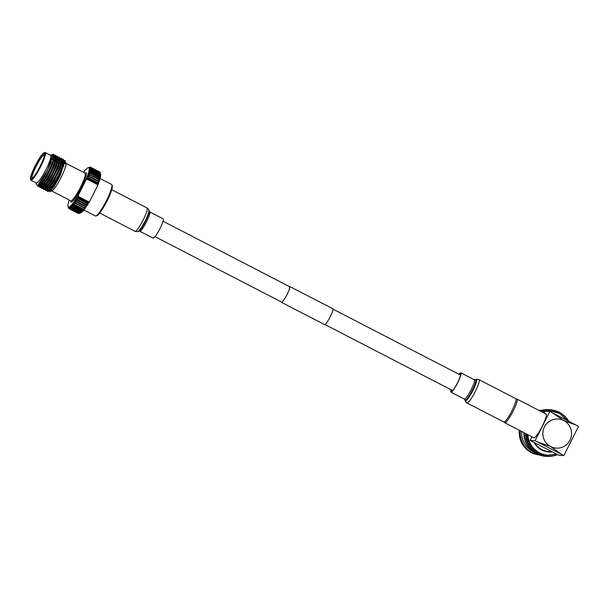 <?xml version="1.0" encoding="UTF-8"?>
<svg xmlns="http://www.w3.org/2000/svg" width="609" height="609" viewBox="0 0 609 609"><rect width="100%" height="100%" fill="white"/><g stroke="black" fill="none" stroke-linecap="round" stroke-linejoin="round"><path stroke-width="0.91" d="M289.435 286.626A8.686 1.378 117.3 0 1 289.526 286.649A8.686 1.378 117.3 0 1 286.908 294.726A8.686 1.378 117.3 0 1 281.64 302.11A8.686 1.378 117.3 0 1 281.548 302.087L155.059 236.673M289.229 286.496A8.937 1.424 117.3 0 1 289.541 286.405A8.937 1.424 117.3 0 1 289.64 286.428A8.937 1.424 117.3 0 1 286.946 294.741A8.937 1.424 117.3 0 1 281.533 302.33A8.937 1.424 117.3 0 1 281.434 302.308A8.937 1.424 117.3 0 1 281.251 301.935M332.674 308.71A8.937 1.424 117.3 0 1 332.773 308.733A8.937 1.424 117.3 0 1 330.078 317.045A8.937 1.424 117.3 0 1 324.658 324.635A8.937 1.424 117.3 0 1 324.559 324.612L281.434 302.308M111.934 184.908L112.262 185.989A16.9 2.687 117.3 0 1 107.146 200.772A16.9 2.687 117.3 0 1 96.945 215.609L95.872 215.967A17.714 2.817 -62.7 0 0 106.575 200.407A17.714 2.817 -62.7 0 0 111.934 184.908A17.714 2.817 -62.7 0 0 111.637 184.489L100.104 178.528M83.829 209.998L95.362 215.967A17.714 2.817 -62.7 0 0 95.872 215.967M88.008 202.569L87.536 202.934L78.196 198.108L78.211 197.506L88.008 202.569L89.165 202.18L77.663 196.227L78.211 197.506M87.78 178.483L88.252 178.11L97.592 182.944L97.577 183.545L87.78 178.483L86.402 178.856L97.516 184.603L97.394 186.049L89.896 200.947L88.815 201.899L78.272 196.448L78.394 195.002L85.892 180.104L86.965 179.145M85.892 180.104A22.13 3.517 -62.7 0 0 86.402 178.856A22.13 3.517 -62.7 0 0 87.095 177.097L98.597 183.05L98.186 181.391L88.845 176.557L87.095 177.097A22.13 3.517 -62.7 0 0 87.696 175.445L99.198 181.398L98.795 179.685L89.454 174.852L87.696 175.445A22.13 3.517 -62.7 0 0 88.206 173.915L99.016 179.031L99.709 179.868L99.305 178.11L89.957 173.276L88.206 173.915A22.13 3.517 -62.7 0 0 88.617 172.522L90.132 172.682L99.48 177.516L100.12 178.475L99.701 176.686L90.36 171.852L88.617 172.522A22.13 3.517 -62.7 0 0 88.922 171.281L90.49 171.319L99.838 176.153L100.424 177.234L99.998 175.422L90.65 170.596L88.922 171.281A22.13 3.517 -62.7 0 0 89.127 170.208L90.741 170.132L100.082 174.966L100.63 176.153L100.173 174.341L90.832 169.508L89.127 170.208A22.13 3.517 -62.7 0 0 89.219 169.31L90.87 169.127L100.219 173.961L100.721 175.255L100.241 173.451L90.893 168.617L89.219 169.31A22.13 3.517 -62.7 0 0 89.203 168.594L90.886 168.312L100.234 173.146L100.706 174.539L100.188 172.758L90.848 167.924L89.203 168.594A22.13 3.517 -62.7 0 0 89.081 168.069L90.794 167.696L100.142 172.545A23.363 3.715 -62.7 0 1 100.188 172.758M90.68 167.429L89.081 168.069A22.13 3.517 -62.7 0 0 88.845 167.741L90.581 167.292L99.922 172.126A23.363 3.715 -62.7 0 1 100.021 172.263L90.68 167.429A23.363 3.715 117.3 0 0 90.581 167.292M78.858 213.515A23.363 3.715 -62.7 0 1 78.668 213.553L69.327 208.72L68.672 207.068A22.13 3.517 -62.7 0 0 69.106 206.991L69.51 208.689L78.858 213.515L80.609 212.937L79.162 213.409L69.822 208.575L69.106 206.991A22.13 3.517 -62.7 0 0 69.647 206.71L70.05 208.453L79.391 213.287L81.149 212.655L79.756 213.051L70.416 208.217L69.647 206.71A22.13 3.517 -62.7 0 0 70.271 206.23L70.682 208.012L80.03 212.846L81.773 212.176L80.449 212.48L71.108 207.646L70.271 206.23A22.13 3.517 -62.7 0 0 70.987 205.56L71.413 207.357L80.753 212.191L82.489 211.506L81.225 211.711L71.885 206.877L70.987 205.56A22.13 3.517 -62.7 0 0 71.778 204.7L72.22 206.512L81.568 211.346L83.281 210.645L82.086 210.744L72.745 205.911L71.778 204.7A22.13 3.517 -62.7 0 0 72.638 203.657L73.11 205.469L82.459 210.303L84.141 209.61L83.014 209.595L73.674 204.761L72.638 203.657A22.13 3.517 -62.7 0 0 73.56 202.454L74.062 204.251L83.41 209.085L85.062 208.4L73.56 202.454A22.13 3.517 -62.7 0 0 74.534 201.092L75.082 202.858L84.423 207.692L86.036 207.045L74.534 201.092A22.13 3.517 -62.7 0 0 75.554 199.592L76.14 201.32L85.481 206.154L87.057 205.545L75.554 199.592A22.13 3.517 -62.7 0 0 76.597 197.971L77.236 199.638L86.577 204.472L88.099 203.916L76.597 197.971A22.13 3.517 -62.7 0 0 77.663 196.227A22.13 3.517 -62.7 0 0 78.394 195.002M89.896 200.947A22.13 3.517 117.3 0 1 89.165 202.18A22.13 3.517 117.3 0 1 88.099 203.916L76.597 197.971M68.688 207.129L68.33 206.946A22.13 3.517 -62.7 0 0 68.672 207.068L69.083 208.704L78.561 213.5M69.083 208.704A23.363 3.715 117.3 0 1 68.939 208.651L78.279 213.485L68.939 208.651L68.33 206.946L68.916 208.59M68.756 208.514A23.363 3.715 117.3 0 1 68.657 208.369L68.573 208.126M88.16 167.673L88.122 167.681A22.13 3.517 -62.7 0 0 88.069 167.703L89.828 167.117A23.363 3.715 117.3 0 1 90.01 167.087L88.511 167.62L90.254 167.102A23.363 3.715 117.3 0 1 90.398 167.155L88.845 167.741A22.13 3.517 -62.7 0 0 88.511 167.62A22.13 3.517 -62.7 0 0 88.122 167.681M99.769 172.042L90.398 167.155L99.747 171.982M35.215 166.044A14.136 2.246 117.3 0 1 44.404 153.955A14.136 2.246 117.3 0 1 40.118 166.326A14.136 2.246 117.3 0 1 31.584 178.742A14.136 2.246 117.3 0 1 35.215 166.044M44.457 154.755A13.276 2.109 -62.7 0 0 36.129 166.44A13.276 2.109 -62.7 0 0 32.269 178.323M61.821 159.345L63.237 159.2L63.717 160.449L62.004 167.452L58.555 175.559L54.277 183.613L48.507 191.371L47.456 191.454L47.144 190.038M59.317 162.161L59.842 161.537M59.933 158.37L61.357 158.218L61.829 159.474L60.124 166.478L56.667 174.577L52.389 182.639L46.619 190.389L45.568 190.48L45.256 188.988M45.744 188.12L46.756 184.885M57.429 161.187L58.236 160.243M58.053 157.396L59.469 157.244L59.941 158.5L58.236 165.503L54.787 173.603L50.501 181.665L44.731 189.414L43.688 189.506L43.445 187.945M56.165 156.414L57.581 156.269L58.053 157.518L56.348 164.521L52.899 172.629L48.613 180.683L42.843 188.44L41.8 188.531L41.557 186.971M41.922 188.569L41.823 186.879M53.661 159.238L55.929 156.878M56.165 156.688L57.459 156.224M54.277 155.44L55.693 155.295L56.165 156.543L54.46 163.547L51.011 171.654L46.726 179.708L40.955 187.465L39.912 187.549L39.676 185.989M40.042 187.587L39.981 185.684M40.087 185.197L40.978 182.274M52.298 157.64L54.041 155.904M54.285 155.714L55.571 155.249M53.737 154.29L54.277 155.569L52.572 162.573L49.123 170.68L44.845 178.734L39.067 186.491L38.024 186.575L37.773 185.121L36.662 184.991L36.015 182.86M38.154 186.613L38.055 184.9M52.914 154.359A17.95 2.855 117.3 0 0 52.138 154.914L53.082 154.351M50.326 155.196L51.46 154.815L52.427 155.912L47.555 169.941L38.161 184.816M52.427 156.033L50.874 162.588L43.779 177.485L38.474 184.641M52.427 156.437L54.026 156.071M54.231 156.475L52.762 163.562L45.667 178.46L39.821 185.844M39.555 185.76L39.676 183.18M52.359 159.375L53.729 157.914M54.049 157.632L55.914 157.046M56.119 157.449L54.65 164.544L47.555 179.434L41.709 186.818M41.442 186.735L41.45 184.603M54.171 160.441L55.617 158.888M55.937 158.606L57.802 158.02M58.007 158.424L56.538 165.519L49.436 180.416L43.597 187.8M43.247 186.027L43.627 184.497M55.982 161.499L57.497 159.862M59.895 159.398L58.418 166.493L51.323 181.391L46.018 188.546L44.731 189.414M45.218 188.683L45.515 185.471M59.705 160.555L60.192 160.182M61.783 160.373L60.306 167.467L53.211 182.365L47.373 189.749M63.717 160.449L62.194 168.442L55.099 183.339L49.26 190.724M48.994 188.508L49.291 187.42M63.747 162.291L65.178 161.796M65.635 162.907L65.566 162.123M60.969 163.943L61.882 162.976M63.869 161.408L65.201 161.362M49.04 190.937L49.755 191.546L54.064 186.658L59.918 176.298L65.102 160.578L65.551 164.171M52.29 155.143L51.087 162.702L43.993 177.6L37.986 184.961M52.412 156.734L54.034 156.033M54.262 156.201L52.975 163.676L45.881 178.574L39.791 185.882M39.646 185.669L40.065 182.685M52.564 159.497L53.63 158.332M53.965 158.005L55.914 157.015M56.15 157.175L54.863 164.651L47.768 179.548L41.671 186.856M41.663 184.717L41.793 184.207M54.376 160.563L55.518 159.307M55.853 158.979L57.802 157.99M58.03 158.15L56.751 165.625L49.656 180.523L43.559 187.831M43.551 185.692L44.076 183.865M56.195 161.621L57.406 160.281M58.076 159.665L58.54 159.307M59.918 159.132L58.639 166.607L51.544 181.497L45.546 188.866M45.31 188.592L45.964 184.839M61.844 160.152L60.527 167.582L53.425 182.472L47.335 189.787M61.517 161.903L62.08 161.423M63.732 161.126L62.407 168.556L55.312 183.454L49.222 190.762M49.337 188.105L49.74 186.788M63.732 162.588L65.178 161.834M52.633 154.427L53.166 154.252A17.95 2.855 117.3 0 1 53.676 154.252A17.95 2.855 117.3 0 1 54.049 155.691L52.633 154.427L51.917 154.785M54.049 155.691C53.813 158.858 52.092 163.813 48.887 170.558L44.609 178.612L38.024 186.575M52.366 157.175L54.034 155.607M55.457 155.173L54.224 163.425L50.775 171.532L46.497 179.586L39.912 187.549M39.745 185.562L40.742 182.167M52.945 159.718L53.425 159.116M54.254 158.15L55.937 156.574M57.345 156.148L56.112 164.407L52.663 172.507L48.385 180.569L41.8 188.531M42.379 183.849L42.638 183.126M55.701 159.627L57.238 158.02M59.233 157.122L58 165.382L54.551 173.481L50.265 181.543L43.688 189.506M44.267 184.832L44.594 183.903M56.576 161.849L57.2 161.065M57.589 160.601L58.281 159.824M61.121 158.096L59.888 166.356L56.439 174.463L52.153 182.517L45.568 190.48M45.409 188.493L46.52 184.778M63.009 159.078L61.775 167.33L58.327 175.438L54.041 183.492L47.456 191.454M61.357 162.55L62.057 161.773M65.102 160.578L63.709 160.319M35.04 166.029A15.164 2.413 -62.7 0 0 30.45 179.297A15.164 2.413 -62.7 0 0 40.301 166.333A15.164 2.413 -62.7 0 0 44.198 152.714A15.164 2.413 -62.7 0 0 35.04 166.029M44.198 152.714L44.739 152.532A15.575 2.474 117.3 0 1 45.18 152.532A15.575 2.474 117.3 0 1 40.727 166.523A15.575 2.474 117.3 0 1 30.876 180.203A15.575 2.474 117.3 0 1 30.617 179.838L30.45 179.297M36.038 182.875A15.659 2.489 -62.7 0 0 46.132 169.317A15.575 2.474 -62.7 0 0 50.577 155.325L45.18 152.532M65.62 162.268L65.97 163.425A15.659 2.489 117.3 0 1 61.227 177.12A15.659 2.489 117.3 0 1 51.773 190.876L49.755 191.546M51.072 190.541A15.659 2.489 117.3 0 1 51.034 189.315M51.072 189.27A15.575 2.474 -62.7 0 0 51.126 190.495M64.957 163.25A15.575 2.474 -62.7 0 0 62.727 165.458M62.704 165.442A15.659 2.489 117.3 0 1 64.973 163.189M30.876 180.203L36.266 182.989A15.575 2.474 -62.7 0 0 46.124 169.317A15.659 2.489 -62.7 0 0 50.349 155.204M88.099 203.916A22.13 3.517 117.3 0 1 87.057 205.545A22.13 3.517 117.3 0 1 86.036 207.045A22.13 3.517 117.3 0 1 85.062 208.4A22.13 3.517 117.3 0 1 84.141 209.61A22.13 3.517 117.3 0 1 83.281 210.645A22.13 3.517 117.3 0 1 82.489 211.506A22.13 3.517 117.3 0 1 81.773 212.176A22.13 3.517 117.3 0 1 81.149 212.655A22.13 3.517 117.3 0 1 80.609 212.937M82.086 210.744A23.363 3.715 -62.7 0 0 82.459 210.303M84.004 208.278A23.363 3.715 -62.7 0 0 84.423 207.692M83.014 209.595A23.363 3.715 -62.7 0 0 83.41 209.085M86.135 205.164A23.363 3.715 -62.7 0 0 86.577 204.472M85.047 206.794A23.363 3.715 -62.7 0 0 85.481 206.154M100.584 174.014A22.13 3.517 117.3 0 1 100.63 174.151A22.13 3.517 117.3 0 1 100.706 174.539A22.13 3.517 117.3 0 1 100.721 175.255A22.13 3.517 117.3 0 1 100.63 176.153A22.13 3.517 117.3 0 1 100.424 177.234A22.13 3.517 117.3 0 1 100.12 178.475A22.13 3.517 117.3 0 1 99.709 179.868A22.13 3.517 117.3 0 1 99.198 181.398A22.13 3.517 117.3 0 1 98.597 183.05A22.13 3.517 117.3 0 1 97.904 184.809L97.577 183.545M100.173 174.341A23.363 3.715 -62.7 0 0 100.219 173.961M99.305 178.11A23.363 3.715 -62.7 0 0 99.48 177.516M98.795 179.685A23.363 3.715 -62.7 0 0 99.016 179.031M99.998 175.422A23.363 3.715 -62.7 0 0 100.082 174.966M99.701 176.686A23.363 3.715 -62.7 0 0 99.838 176.153M98.186 181.391A23.363 3.715 -62.7 0 0 98.445 180.683M88.069 167.703A22.13 3.517 -62.7 0 0 87.536 167.977A22.13 3.517 -62.7 0 0 86.904 168.457A22.13 3.517 -62.7 0 0 86.196 169.135A22.13 3.517 -62.7 0 0 85.405 169.995A22.13 3.517 -62.7 0 0 84.537 171.03A22.13 3.517 -62.7 0 0 83.616 172.233A22.13 3.517 -62.7 0 0 83.524 172.362M69.213 200.034A22.13 3.517 -62.7 0 0 68.977 200.772A22.13 3.517 -62.7 0 0 68.566 202.165A22.13 3.517 -62.7 0 0 68.254 203.406A22.13 3.517 -62.7 0 0 68.056 204.479A22.13 3.517 -62.7 0 0 67.964 205.385A22.13 3.517 -62.7 0 0 67.98 206.101A22.13 3.517 -62.7 0 0 68.056 206.489A22.13 3.517 -62.7 0 0 68.101 206.618A22.13 3.517 -62.7 0 0 68.33 206.946M73.11 205.469A23.363 3.715 117.3 0 1 72.745 205.911M75.082 202.858A23.363 3.715 117.3 0 1 74.663 203.444M74.062 204.251A23.363 3.715 117.3 0 1 73.674 204.761M77.236 199.638A23.363 3.715 117.3 0 1 76.787 200.338M76.14 201.32A23.363 3.715 117.3 0 1 75.706 201.96M90.87 169.127A23.363 3.715 117.3 0 1 90.832 169.508M90.132 172.682A23.363 3.715 117.3 0 1 89.957 173.276M89.668 174.197A23.363 3.715 117.3 0 1 89.454 174.852M90.741 170.132A23.363 3.715 117.3 0 1 90.65 170.596M90.49 171.319A23.363 3.715 117.3 0 1 90.36 171.852M89.104 175.849A23.363 3.715 117.3 0 1 88.845 176.557M97.516 184.603L97.904 184.809A22.13 3.517 117.3 0 1 97.394 186.049M78.272 196.448L77.663 196.227M87.247 203.414A23.363 3.715 -62.7 0 0 87.536 202.934M97.592 182.944A23.363 3.715 -62.7 0 0 97.783 182.464M78.196 198.108A23.363 3.715 117.3 0 1 77.899 198.58M88.434 177.63A23.363 3.715 117.3 0 1 88.252 178.11M62.049 161.819A17.95 2.855 -62.7 0 0 61.319 162.702M516.105 399.253L516.63 399.078A13.322 2.116 117.3 0 1 517.011 399.078A13.322 2.116 117.3 0 1 513.204 411.045A13.322 2.116 117.3 0 1 504.777 422.737A13.322 2.116 117.3 0 1 504.549 422.433L504.389 421.9M504.777 422.737L533.887 437.795A13.322 2.116 -62.7 0 0 542.314 426.102A13.322 2.116 -62.7 0 0 546.121 414.135L517.011 399.078M534.573 442.728A18.445 18.163 93.3 0 0 551.594 451.528M548.907 451.558A18.445 18.163 93.3 0 0 551.526 451.497M521.692 431.492A21.109 20.79 93.3 0 0 532.548 451.284M537.968 454.619A22.335 22 -86.7 0 1 520.314 430.776M539.239 410.573A22.335 22 -86.7 0 1 541.15 410.39M541.249 410.299A22.335 22 93.3 0 0 538.957 410.428M519.363 430.281A22.335 22 93.3 0 0 539.445 454.9M541.302 411.638L541.348 411.448A0.822 0.807 -86.7 0 1 542.672 411.006L543.076 411.372L543.228 410.854A0.822 0.807 -86.7 0 1 544.598 410.535L544.964 410.93L545.162 410.428A0.822 0.807 -86.7 0 1 546.547 410.23L546.882 410.656L547.126 410.169A0.822 0.807 -86.7 0 1 548.519 410.093L548.816 410.55L549.097 410.093A0.822 0.807 -86.7 0 1 550.498 410.139L550.749 410.618L551.069 410.184A0.822 0.807 -86.7 0 1 552.462 410.359L552.668 410.862L553.033 410.451A0.822 0.807 -86.7 0 1 554.396 410.748L554.563 411.265L554.959 410.892A0.822 0.807 -86.7 0 1 556.291 411.311L556.413 411.844L556.839 411.501A0.822 0.807 -86.7 0 1 558.133 412.034L558.209 412.575L558.659 412.278A0.822 0.807 -86.7 0 1 559.907 412.925L559.93 413.465L560.409 413.214A0.822 0.807 -86.7 0 1 561.589 413.96L561.574 414.508L562.069 414.295A0.822 0.807 -86.7 0 1 563.18 415.148L563.119 415.688L563.63 415.521A0.822 0.807 -86.7 0 1 564.665 416.472L564.551 417.005L565.076 416.883A0.822 0.807 -86.7 0 1 566.027 417.919L565.883 418.406M565.913 418.436L566.408 418.368A0.822 0.807 -86.7 0 1 567.268 419.487L567.093 419.913M567.146 419.989L567.603 419.959A0.822 0.807 -86.7 0 1 568.395 421.078M546.06 411.281A22.13 21.795 -86.7 0 1 550.825 411.022L550.262 410.991A22.13 21.795 93.3 0 0 545.489 411.25M544.827 411.372A22.13 21.795 93.3 0 0 542.155 412.08M527.211 434.346A22.13 21.795 93.3 0 0 547.697 455.182L548.267 455.212A22.13 21.795 -86.7 0 1 527.797 434.651M539.429 454.854A22.335 22 -86.7 0 1 538.562 454.725M533.613 451.832A21.109 20.79 93.3 0 0 534.093 452.053L534.101 451.855M539.544 410.732A0.822 0.807 -86.7 0 1 539.909 410.672L542.177 410.801M543.228 410.854L540.959 410.717A0.822 0.807 -86.7 0 1 541.774 410.139L544.05 410.276M542.931 410.207A0.822 0.807 -86.7 0 1 543.685 409.781L545.961 409.91M544.971 409.857A0.822 0.807 -86.7 0 1 545.618 409.591L547.887 409.72M547.11 409.682A0.822 0.807 -86.7 0 1 547.56 409.575L549.828 409.705M557.722 454.679A0.822 0.807 -86.7 0 1 557.151 454.52L556.725 454.192L556.611 454.725A0.822 0.807 -86.7 0 1 555.279 455.167L554.883 454.801L554.723 455.319A0.822 0.807 -86.7 0 1 553.36 455.639L552.995 455.243L552.789 455.745A0.822 0.807 -86.7 0 1 551.411 455.943L551.076 455.517L550.833 456.004A0.822 0.807 -86.7 0 1 549.44 456.08L549.143 455.623L548.861 456.08A0.822 0.807 -86.7 0 1 548.123 456.468L545.854 456.339A0.822 0.807 -86.7 0 1 545.603 456.278M548.123 456.468A0.822 0.807 -86.7 0 1 547.461 456.034L547.209 455.555L546.882 455.989A0.822 0.807 -86.7 0 1 546.189 456.316L543.921 456.179A0.822 0.807 -86.7 0 1 543.388 455.935M546.189 456.316A0.822 0.807 -86.7 0 1 545.497 455.814L545.291 455.311L544.926 455.722A0.822 0.807 -86.7 0 1 544.279 455.989L542.01 455.859A0.822 0.807 -86.7 0 1 541.348 455.433M544.279 455.989A0.822 0.807 -86.7 0 1 543.563 455.425L543.395 454.908L543 455.281A0.822 0.807 -86.7 0 1 542.406 455.494L540.13 455.365A0.822 0.807 -86.7 0 1 539.399 454.771M542.406 455.494A0.822 0.807 -86.7 0 1 541.66 454.862L541.546 454.329L541.119 454.672A0.822 0.807 -86.7 0 1 540.571 454.839L538.303 454.71A0.822 0.807 -86.7 0 1 537.549 454.002L537.541 453.949M540.571 454.839A0.822 0.807 -86.7 0 1 539.825 454.139L539.749 453.598L539.3 453.895A0.822 0.807 -86.7 0 1 538.813 454.025L536.537 453.895A0.822 0.807 -86.7 0 1 535.775 453.119L535.768 452.974M538.813 454.025A0.822 0.807 -86.7 0 1 538.051 453.248L538.021 452.708L537.549 452.959A0.822 0.807 -86.7 0 1 537.123 453.058L534.847 452.921A0.822 0.807 -86.7 0 1 534.093 452.076L536.362 452.213L536.384 451.665L535.89 451.878A0.822 0.807 -86.7 0 1 534.771 451.025L534.839 450.485L534.329 450.652A0.822 0.807 -86.7 0 1 533.286 449.701L533.4 449.168L532.875 449.29A0.822 0.807 -86.7 0 1 531.923 448.254L532.083 447.729L531.55 447.805A0.822 0.807 -86.7 0 1 530.69 446.686L530.896 446.184L530.355 446.207A0.822 0.807 -86.7 0 1 529.594 445.019L529.838 444.532L529.305 444.517A0.822 0.807 -86.7 0 1 528.65 443.261L528.932 442.796L528.399 442.735A0.822 0.807 -86.7 0 1 527.858 441.426L528.178 440.992L527.653 440.878A0.822 0.807 -86.7 0 1 527.227 439.523L527.584 439.119L527.067 438.96A0.822 0.807 -86.7 0 1 526.755 437.574L527.15 437.201L526.648 437.003A0.822 0.807 -86.7 0 1 526.458 435.595L526.884 435.26L526.404 435.009A0.822 0.807 -86.7 0 1 526.13 433.783M535.524 451.939L533.256 451.809A0.822 0.807 -86.7 0 1 532.502 450.888L532.532 450.599M534.032 450.69L531.756 450.561A0.822 0.807 -86.7 0 1 531.018 449.571L531.086 449.221M532.647 449.313L530.378 449.176A0.822 0.807 -86.7 0 1 529.655 448.117L529.777 447.722M531.391 447.813L529.114 447.684A0.822 0.807 -86.7 0 1 528.414 446.557L528.597 446.115M528.079 446.077A0.822 0.807 -86.7 0 1 527.325 444.89L527.561 444.41M529.267 444.509L527.029 444.38A0.822 0.807 -86.7 0 1 526.374 443.131L526.663 442.667L526.123 442.598A0.822 0.807 -86.7 0 1 525.582 441.297L525.91 440.855L525.377 440.741A0.822 0.807 -86.7 0 1 524.95 439.394L525.308 438.99L524.798 438.83A0.822 0.807 -86.7 0 1 524.486 437.445L524.874 437.072L524.379 436.866A0.822 0.807 -86.7 0 1 524.182 435.465L524.608 435.123L524.128 434.879A0.822 0.807 -86.7 0 1 524.06 433.463L524.509 433.159L524.052 432.87A0.822 0.807 -86.7 0 1 523.77 432.565M537.123 453.058A0.822 0.807 -86.7 0 1 536.362 452.213M524.981 433.189L524.509 433.159M526.884 435.26L524.608 435.123M527.15 437.201L524.874 437.072M527.584 439.119L525.308 438.99M528.178 440.992L525.91 440.855M528.932 442.796L526.663 442.667M531.923 436.782L530.218 440.436L532.548 441.685L558.971 455.304L563.85 455.585L537.61 441.974L550.681 446.564A14.593 14.372 -86.7 0 1 544.431 426.947A14.593 14.372 -86.7 0 1 563.767 420.56A14.593 14.372 -86.7 0 1 570.016 440.185A14.593 14.372 -86.7 0 1 550.681 446.564L561.521 454.337M537.61 441.974L535.098 440.718L549.798 411.494L544.91 411.212L543.944 413.009M576.213 425.12L563.767 420.56L552.302 412.757L578.55 426.369L563.85 455.585M549.798 411.494L552.302 412.757M535.098 440.718L530.218 440.436M459.178 374.383A10.041 1.599 117.3 0 1 460.511 373.553A10.041 1.599 117.3 0 1 457.641 382.574A10.041 1.599 117.3 0 1 451.292 391.389A10.041 1.599 117.3 0 1 451.2 389.821M515.838 398.705A13.116 2.086 117.3 0 1 512.085 410.481A13.116 2.086 117.3 0 1 503.788 421.999L467.004 402.975A13.116 2.086 117.3 0 0 475.302 391.458A13.116 2.086 117.3 0 0 479.055 379.681L515.838 398.705M458.973 374.276A10.863 1.728 117.3 0 1 460.891 372.822A10.863 1.728 117.3 0 1 457.785 382.581A10.863 1.728 117.3 0 1 450.911 392.12A10.863 1.728 117.3 0 1 450.987 389.714M149.7 211.894A10.863 1.728 -62.7 0 1 146.594 221.646A10.863 1.728 -62.7 0 1 139.72 231.184L153.141 238.127A10.863 1.728 -62.7 0 0 160.015 228.588A10.863 1.728 -62.7 0 0 163.121 218.829L149.7 211.894L148.878 210.349C148.992 209.877 148.375 209.077 147.028 207.973L111.752 189.726M65.924 163.258L85.024 173.139A16.397 2.603 117.3 0 1 81.431 187.511A16.397 2.603 117.3 0 1 70.713 200.803A15.575 2.474 -62.7 0 0 80.571 187.13A15.575 2.474 -62.7 0 0 85.024 173.139L85.123 173.215M542.421 412.217A22.13 21.795 -86.7 0 1 544.735 411.547M567.634 420.682L559.504 413.404L550.825 411.022A22.13 21.795 -86.7 0 1 559.465 413.397M533.91 442.385A18.856 18.567 93.3 0 0 552.264 451.878M524.06 433.463L525.681 433.555M524.128 434.879L526.404 435.009M524.182 435.465L526.458 435.595M524.379 436.866L526.648 437.003M524.486 437.445L526.755 437.574M524.798 438.83L527.067 438.96M524.95 439.394L527.227 439.523M525.377 440.741L527.653 440.878M525.582 441.297L527.858 441.426M526.123 442.598L528.399 442.735M526.374 443.131L528.65 443.261M527.325 444.89L529.594 445.019M528.414 446.557L530.69 446.686M529.655 448.117L531.923 448.254M531.018 449.571L533.286 449.701M532.502 450.888L534.771 451.025M535.775 453.119L538.051 453.248M537.549 454.002L539.825 454.139M540.83 454.816L541.66 454.862M542.863 455.387L543.563 455.425M544.865 455.783L545.497 455.814M546.874 456.004L547.461 456.034M548.884 456.042L549.44 456.08M550.879 455.913L551.411 455.943M552.85 455.608L553.36 455.639M554.784 455.136L555.279 455.167M556.664 454.489L557.151 454.52M565.906 418.337L566.408 418.368M564.589 416.853L565.076 416.883M563.142 415.49L563.63 415.521M561.582 414.265L562.069 414.295M559.915 413.184L560.409 413.214M558.164 412.247L558.659 412.278M556.329 411.478L556.839 411.501M554.434 410.862L554.959 410.892M552.485 410.42L553.033 410.451M550.506 410.154L551.069 410.184M548.496 410.055L549.097 410.093M546.463 410.131L547.126 410.169M544.408 410.382L545.162 410.428M540.883 411.425L541.348 411.448M460.891 372.822L474.312 379.765L476.048 379.544A12.043 1.918 117.3 0 1 472.987 390.346A12.043 1.918 117.3 0 1 465.154 400.6C465.04 401.08 465.657 401.871 467.004 402.975M475.256 379.849A11.396 1.812 117.3 0 1 472.363 390.08A11.396 1.812 117.3 0 1 464.949 399.778L465.154 400.6M474.312 379.765A10.863 1.728 117.3 0 1 471.206 389.524A10.863 1.728 117.3 0 1 464.332 399.062L464.949 399.778M139.72 231.184L137.992 231.405C137.664 231.778 136.66 231.732 134.977 231.275A13.116 2.086 -62.7 0 0 143.275 219.758A13.116 2.086 -62.7 0 0 147.028 207.973M137.992 231.405A12.043 1.918 -62.7 0 0 145.216 220.846A12.043 1.918 -62.7 0 0 148.878 210.349M138.776 231.1A11.396 1.812 -62.7 0 0 145.62 221.105A11.396 1.812 -62.7 0 0 149.083 211.171M452.624 390.559L324.97 324.544M460.602 375.121L332.956 309.106M289.526 286.649L163.045 221.234M289.64 286.428L332.773 308.733M64.12 166.272L63.313 165.8M63.1 165.671L62.697 165.435M61.456 164.712L60.847 164.354M59.393 163.501L58.989 163.265M57.535 162.413L57.139 162.177M56.911 162.047L55.29 161.096M55.061 160.959L53.432 160.007M53.204 159.87L51.887 159.101M48.507 191.371L49.793 190.503M46.619 190.389L47.905 189.521M61.829 159.474L61.867 161.027M59.941 158.5L59.979 160.053M42.843 188.44L44.137 187.572M58.053 157.518L58.091 159.078M40.955 187.465L42.249 186.598M56.165 156.543L56.203 158.096M39.067 186.491L40.361 185.623M54.277 155.569L54.315 157.122M37.712 185.159L37.728 185.798M52.884 156.376L54.171 155.508M39.577 185.22L39.593 185.722M39.6 186.065L39.615 186.78M54.772 157.35L56.058 156.483M41.481 187.039L41.503 187.755M56.66 158.325L57.946 157.457M43.368 188.014L43.391 188.729M45.241 188.151L45.249 188.653M70.834 200.848L51.613 190.929M100.63 174.151L100.142 172.545M68.056 206.489L68.543 208.088M53.257 187.823L51.986 187.245M50.73 186.681L50.029 186.362M47.837 185.372L46.132 184.603M44.868 184.032L44.175 183.72M41.983 182.73L40.521 182.068M527.013 444.38L529.282 444.517M527.995 446.077L530.264 446.207M548.572 456.362L550.064 456.445M550.711 456.187L551.998 456.263M552.751 455.836L553.908 455.897M554.73 455.311L555.773 455.372M556.634 454.626L557.593 454.679M565.906 418.322L566.568 418.36M564.596 416.822L565.304 416.861M563.15 415.437L563.926 415.483M561.582 414.181L562.427 414.234M559.915 413.062L560.836 413.115M558.141 412.087L559.146 412.148M556.283 411.265L557.38 411.334M554.335 410.603L555.553 410.672M552.294 410.101L553.672 410.184M550.079 409.758L551.762 409.857M548.267 455.212L556.527 454.078M476.048 379.544C476.367 379.171 477.372 379.217 479.055 379.681M450.911 392.12L464.332 399.062M134.977 231.275L99.701 213.028"/></g></svg>
